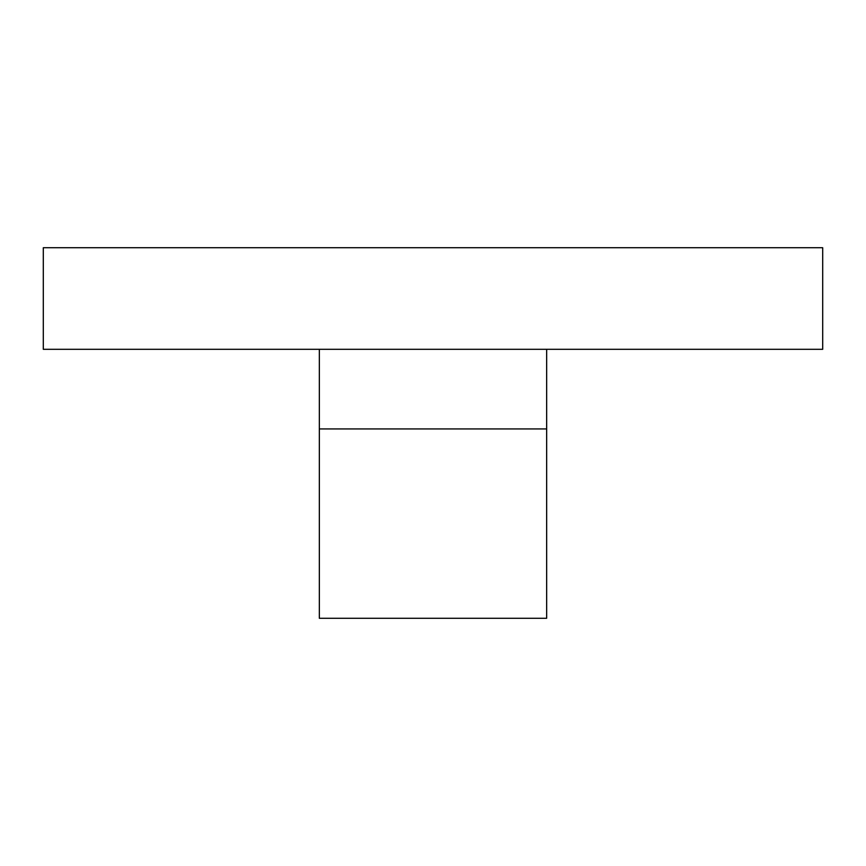 <?xml version="1.0" encoding="UTF-8"?>
<svg xmlns="http://www.w3.org/2000/svg" width="866" height="866" viewBox="0 0 866 866"><rect width="100%" height="100%" fill="white"/><g stroke="black" fill="none" stroke-linecap="round" stroke-linejoin="round"><path stroke-width="1.3" d="M546.663 618.27L319.337 618.27L319.337 349.312L43.3 349.312L43.3 247.73L822.7 247.73L822.7 349.312L546.663 349.312L546.663 618.27M319.337 349.312L546.663 349.312M546.663 428.941L319.337 428.941"/></g></svg>
